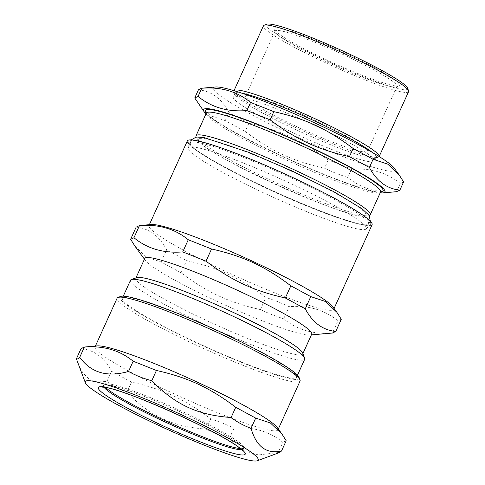 <?xml version="1.0" encoding="UTF-8"?>
<svg xmlns="http://www.w3.org/2000/svg" width="485" height="485" viewBox="0 0 485 485"><rect width="100%" height="100%" fill="white"/><g stroke="black" fill="none" stroke-linecap="round" stroke-linejoin="round"><path stroke-width="0.36" stroke-dasharray="2.42 1.82" d="M311.261 213.509A97.831 9.894 -155.6 0 0 366.163 228.938A97.831 9.894 -155.6 0 0 366.357 228.659A97.831 9.894 -155.6 0 0 281.348 179.238A97.831 9.894 -155.6 0 0 188.168 147.828A97.831 9.894 -155.6 0 0 188.077 148.155A97.831 9.894 -155.6 0 0 311.261 213.509M361.707 216.067A97.831 9.894 24.4 0 1 368.545 223.821A97.831 9.894 24.4 0 1 368.176 224.264A97.831 9.894 24.4 0 1 313.455 208.671A97.831 9.894 24.4 0 1 190.272 143.566A97.831 9.894 24.4 0 1 190.356 142.996A97.831 9.894 24.4 0 1 263.876 165.749A97.831 9.894 24.4 0 1 361.707 216.067M240.433 448.589A76.709 7.754 -155.6 0 0 243.737 447.843A76.709 7.754 -155.6 0 0 177.08 409.091A76.709 7.754 -155.6 0 0 104.014 384.466A76.709 7.754 -155.6 0 0 105.627 387.436M329.806 140.996A66.948 6.772 24.4 0 1 245.568 96.048A66.948 6.772 24.4 0 1 309.333 117.54A66.948 6.772 24.4 0 1 367.503 151.362A66.948 6.772 24.4 0 1 329.806 140.996M359.282 76.006A66.948 6.772 -155.6 0 0 396.384 86.857A66.948 6.772 -155.6 0 0 396.985 86.372A66.948 6.772 -155.6 0 0 338.815 52.556A66.948 6.772 -155.6 0 0 275.05 31.058A66.948 6.772 -155.6 0 0 275.08 31.828A66.948 6.772 -155.6 0 0 359.282 76.006M314.219 201.002A91.986 9.3 -155.6 0 0 361.755 216.116A91.986 9.3 -155.6 0 0 364.035 216.146A91.986 9.3 -155.6 0 0 359.585 207.956A91.986 9.3 -155.6 0 0 260.366 157.595A91.986 9.3 -155.6 0 0 199.111 141.335A91.986 9.3 -155.6 0 0 200.632 143.026A91.986 9.3 -155.6 0 0 314.219 201.002M196.098 137.019A95.642 9.67 -155.6 0 0 196.674 137.995A95.642 9.67 -155.6 0 0 316.353 200.038A95.642 9.67 -155.6 0 0 368.151 215.776A95.642 9.67 -155.6 0 0 369.261 215.57M380.531 192.102A95.642 9.67 24.4 0 1 379.676 192.787A95.642 9.67 24.4 0 1 326.672 177.292A95.642 9.67 24.4 0 1 206.38 114.181A95.642 9.67 24.4 0 1 206.337 113.084M205.385 111.574A97.63 9.87 -155.6 0 0 290.175 159.777A97.63 9.87 -155.6 0 0 382.289 191.824M205.992 113.842A99.625 10.076 -155.6 0 0 328.878 176.516A99.625 10.076 -155.6 0 0 380.185 192.86M403.593 181.942L400.27 183.488C386.836 172.521 370.57 167.804 351.467 169.332L340.033 164.263L328.2 160.074C302.385 140.529 280.372 130.307 248.896 123.263L245.186 131.435C270.994 150.98 293.007 161.202 324.489 168.253L335.923 173.327L347.757 177.51C361.192 188.477 377.457 193.194 396.56 191.66L396.912 191.66M328.2 160.074L324.489 168.253M248.896 123.263L228.95 112.453L225.24 120.632L245.186 131.435M228.95 112.453C221.615 98.649 211.448 91.095 198.45 89.792M199.153 104.954L210.545 115.751L225.24 120.632M400.27 183.488L396.56 191.66M351.467 169.332L347.757 177.51M408.6 91.641A79.698 8.057 24.4 0 1 363.714 79.297A79.698 8.057 24.4 0 1 263.434 25.796M266.762 24.25A77.709 7.857 -155.6 0 0 333.589 64.069A77.709 7.857 -155.6 0 0 407.564 88.118M360.798 74.714A68.943 6.972 -155.6 0 0 398.997 85.887A68.943 6.972 -155.6 0 0 339.712 50.567A68.943 6.972 -155.6 0 0 274.086 29.227A68.943 6.972 -155.6 0 0 360.798 74.714M234 90.695A79.698 8.057 -155.6 0 0 233.952 90.78A79.698 8.057 -155.6 0 0 233.988 91.695A79.698 8.057 -155.6 0 0 334.238 144.287A79.698 8.057 -155.6 0 0 378.403 157.207A79.698 8.057 -155.6 0 0 379.118 156.631A79.698 8.057 -155.6 0 0 379.155 156.54L379.118 156.631M241.669 93.132A77.709 7.857 -155.6 0 0 234.952 93.411A77.709 7.857 -155.6 0 0 234.989 94.302A77.709 7.857 -155.6 0 0 332.722 145.579A77.709 7.857 -155.6 0 0 375.79 158.177A77.709 7.857 -155.6 0 0 376.481 157.613A77.709 7.857 -155.6 0 0 372.268 152.375M331.085 149.192A77.709 7.857 -155.6 0 0 374.844 161.226A77.709 7.857 -155.6 0 0 307.326 121.965A77.709 7.857 -155.6 0 0 233.309 97.018A77.709 7.857 -155.6 0 0 331.085 149.192M215.498 86.997A99.625 10.076 -155.6 0 0 245.483 111.314A99.625 10.076 -155.6 0 0 338.706 154.848A99.625 10.076 -155.6 0 0 394.123 168.022M242.658 362.507A95.642 9.67 -155.6 0 0 296.511 377.318A95.642 9.67 -155.6 0 0 213.412 329A95.642 9.67 -155.6 0 0 122.317 298.299A95.642 9.67 -155.6 0 0 242.658 362.507M130.507 280.245A95.642 9.67 -155.6 0 0 250.842 344.453A95.642 9.67 -155.6 0 0 304.701 359.264M135.036 246.289L146.434 257.086L161.129 261.961L181.075 272.77C206.883 292.316 228.896 302.537 260.378 309.582L271.812 314.656L283.646 318.839C297.081 329.812 313.346 334.529 332.449 332.995L337.966 320.827C324.532 309.86 308.266 305.144 289.163 306.678L277.729 301.603L265.895 297.42C240.087 277.869 218.068 267.653 186.592 260.603L166.646 249.799C159.316 235.995 149.15 228.441 136.146 227.138M283.646 318.839L289.163 306.678M260.378 309.582L265.895 297.42M181.075 272.77L186.592 260.603M161.129 261.961L166.646 249.799M341.288 319.282L337.966 320.827M332.449 332.995L332.801 332.995M314.413 208.611A99.825 10.094 -155.6 0 0 370.431 224.355A99.825 10.094 -155.6 0 0 283.889 173.636A99.825 10.094 -155.6 0 0 188.72 141.923A99.825 10.094 -155.6 0 0 314.413 208.611M187.356 140.929A101.42 10.252 -155.6 0 0 314.965 209.023A101.42 10.252 -155.6 0 0 372.08 224.725M151.181 224.519A101.42 10.252 -155.6 0 0 148.992 225.507A101.42 10.252 -155.6 0 0 276.602 293.595A101.42 10.252 -155.6 0 0 333.71 309.303A101.42 10.252 -155.6 0 0 333.013 307.005M144.779 258.426A91.653 9.27 -155.6 0 0 145.409 260.5A91.653 9.27 -155.6 0 0 260.106 319.961A91.653 9.27 -155.6 0 0 309.739 335.044A91.653 9.27 -155.6 0 0 311.716 334.153M136.594 277.62A91.653 9.27 -155.6 0 0 135.77 278.281A91.653 9.27 -155.6 0 0 251.097 339.815A91.653 9.27 -155.6 0 0 302.713 354.008A91.653 9.27 -155.6 0 0 302.664 352.953M243.003 450.553L258.56 454.948L278.22 452.535L282.864 442.302C269.43 431.335 253.164 426.618 234.061 428.152L222.627 423.078L210.793 418.894C184.985 399.343 162.966 389.122 131.49 382.077L111.544 371.274C104.214 357.469 94.048 349.909 81.043 348.606M77.958 363.386L82.971 373.05L89.234 379.094L97.055 381.901L106.906 381.501C113.084 386.133 119.734 389.734 126.852 392.304C150.58 416.427 172.599 426.648 206.155 429.122L217.438 434.524L229.423 438.379L241.518 449.686M229.423 438.379L234.061 428.152M206.155 429.122L210.793 418.894M126.852 392.304L131.49 382.077M106.906 381.501L111.544 371.274M286.186 440.756L282.864 442.302M278.22 452.535L279.336 452.614M300.051 381.101A100.425 10.155 24.4 0 1 243.5 365.551A100.425 10.155 24.4 0 1 117.146 298.129M120.656 296.438A98.431 9.955 -155.6 0 0 205.3 346.872A98.431 9.955 -155.6 0 0 299.009 377.336M97.2 345.89A100.425 10.155 -155.6 0 0 95.03 346.872A100.425 10.155 -155.6 0 0 221.39 414.287A100.425 10.155 -155.6 0 0 277.941 429.837A100.425 10.155 -155.6 0 0 277.25 427.564M241.712 449.668A76.709 7.754 -155.6 0 0 243.246 448.928A76.709 7.754 -155.6 0 0 238.032 442.963A76.709 7.754 -155.6 0 0 161.366 403.478A76.709 7.754 -155.6 0 0 103.523 385.551A76.709 7.754 -155.6 0 0 103.978 387.188M190.356 142.996L188.168 147.828M368.545 223.821L366.357 228.659M275.05 31.058L245.568 96.048M396.985 86.372L367.503 151.362M364.035 216.146L368.151 215.776M199.111 141.335L196.674 137.995M379.676 192.787L380.325 192.551M206.38 114.181L206.131 113.532M396.384 86.857L398.997 85.887M275.08 31.828L274.086 29.227M375.79 158.177L378.403 157.207M234.989 94.302L233.988 91.695M234.952 93.411L233.309 97.018M376.481 157.613L374.844 161.226M190.272 143.566L191.163 139.916M200.632 143.026C212.915 157.983 342.434 216.728 361.755 216.116M368.176 224.264L370.334 221.19M123.287 296.159L122.317 298.299M297.487 375.178L296.511 377.318M366.163 228.938L370.431 224.355M188.077 148.155L188.72 141.923M149.368 224.676L148.992 225.507M334.086 308.472L333.71 309.303M309.739 335.044L311.376 334.899M145.409 260.5L144.439 259.172M135.97 277.85L135.77 278.281M302.907 353.577L302.713 354.008M95.406 346.047L95.03 346.872M278.311 429.019L277.941 429.837M104.014 384.466L103.523 385.551L101.862 387.103M243.737 447.843L243.246 448.928L243.173 451.202"/><path stroke-width="0.73" d="M105.627 387.436A76.709 7.754 -155.6 0 0 200.535 435.966A76.709 7.754 -155.6 0 0 240.433 448.589M369.261 215.57A95.642 9.67 -155.6 0 0 370.213 214.849A95.642 9.67 -155.6 0 0 287.108 166.531A95.642 9.67 -155.6 0 0 196.019 135.824A95.642 9.67 -155.6 0 0 196.098 137.019M196.019 135.824L206.337 113.084A95.642 9.67 24.4 0 1 260.19 127.888A95.642 9.67 24.4 0 1 380.531 192.102L370.213 214.849M380.325 192.551L382.289 191.824A97.63 9.87 -155.6 0 0 349.079 166.822A97.63 9.87 -155.6 0 0 260.318 125.573A97.63 9.87 -155.6 0 0 205.385 111.574L206.131 113.532M380.185 192.86A99.625 10.076 -155.6 0 0 382.829 192.915A99.625 10.076 -155.6 0 0 298.414 141.614A99.625 10.076 -155.6 0 0 204.209 111.889A99.625 10.076 -155.6 0 0 205.992 113.842M250.575 102.402L246.865 110.574C227.762 112.108 211.496 107.391 198.062 96.418L201.772 88.246C220.875 86.712 237.141 91.429 250.575 102.402L273.843 111.659C305.32 118.704 327.339 128.925 353.147 148.471L373.092 159.28L387.782 164.154L399.179 174.952L394.123 168.022A99.625 10.076 -155.6 0 0 308.242 119.947A99.625 10.076 -155.6 0 0 215.498 86.997L201.421 88.246L198.45 89.792L194.74 97.964L204.209 111.889M198.062 96.418L194.74 97.964M273.843 111.659L270.133 119.831L246.865 110.574M353.147 148.471L349.436 156.649C317.96 149.598 295.941 139.377 270.133 119.831M373.092 159.28L369.382 167.452L349.436 156.649M399.179 174.952L403.593 181.942L399.882 190.114C386.878 188.81 376.712 181.257 369.382 167.452M396.56 191.66L399.882 190.114M233.994 90.695L263.434 25.796A79.698 8.057 24.4 0 1 264.149 25.22A79.698 8.057 24.4 0 1 308.314 38.133A79.698 8.057 24.4 0 1 408.558 90.725A79.698 8.057 24.4 0 1 408.6 91.641L379.155 156.546A79.698 8.057 -155.6 0 0 309.866 116.37A79.698 8.057 -155.6 0 0 234 90.695M408.558 90.725L407.564 88.118A77.709 7.857 -155.6 0 0 309.824 36.842A77.709 7.857 -155.6 0 0 266.762 24.25L264.149 25.22M372.268 152.375A77.709 7.857 -155.6 0 0 308.963 118.358A77.709 7.857 -155.6 0 0 241.669 93.132M297.487 375.178L304.701 359.264A95.642 9.67 -155.6 0 0 304.659 358.166A95.642 9.67 -155.6 0 0 221.596 310.952A95.642 9.67 -155.6 0 0 131.362 279.554A95.642 9.67 -155.6 0 0 130.507 280.245L123.287 296.159M332.449 332.995L335.772 331.449C322.767 330.146 312.601 322.592 305.271 308.787L285.325 297.978C253.849 290.933 231.83 280.712 206.022 261.166L182.754 251.909C163.651 253.437 147.385 248.72 133.951 237.753L130.629 239.299L135.036 246.289L144.439 259.172M130.629 239.299L136.146 227.138L139.468 225.592C158.571 224.058 174.836 228.774 188.271 239.742L211.539 248.999C243.021 256.05 265.034 266.271 290.842 285.817L310.788 296.62L325.483 301.5L336.881 312.298L341.288 319.282L335.772 331.449M336.881 312.298L333.013 307.005A101.42 10.252 -155.6 0 0 245.586 258.062A101.42 10.252 -155.6 0 0 151.181 224.519L139.116 225.592L139.468 225.592L133.951 237.753M182.754 251.909L188.271 239.742M305.271 308.787L310.788 296.62M285.325 297.978L290.842 285.817M206.022 261.166L211.539 248.999M334.086 308.472L372.08 224.725A101.42 10.252 -155.6 0 0 283.955 173.491A101.42 10.252 -155.6 0 0 187.356 140.929L149.368 224.676M302.907 353.577L311.716 334.153A91.653 9.27 -155.6 0 0 232.079 287.847A91.653 9.27 -155.6 0 0 144.779 258.426L135.97 277.85M304.659 358.166L302.664 352.953A91.653 9.27 -155.6 0 0 223.07 307.708A91.653 9.27 -155.6 0 0 136.594 277.62L131.362 279.554M241.518 449.686L243.003 450.553M257.347 460.75L279.336 452.614L281.549 450.989C266.471 454.257 256.304 446.703 251.048 428.322C243.931 425.751 237.28 422.15 231.102 417.518C197.547 415.045 175.534 404.823 151.799 380.701C143.572 378.646 135.818 375.56 128.531 371.443C107.349 377.554 91.083 372.838 79.728 357.293C78.152 358.833 77.042 359.349 76.4 358.839L85.342 382.726A94.927 9.597 -155.6 0 0 204.737 445.363A94.927 9.597 -155.6 0 0 257.347 460.75A94.927 9.597 -155.6 0 0 175.709 412.111A94.927 9.597 -155.6 0 0 85.342 382.726M76.4 358.839L81.043 348.606L84.366 347.06C103.469 345.532 119.734 350.249 133.169 361.216L156.437 370.473C187.919 377.518 209.932 387.739 235.74 407.291L255.686 418.094L270.381 422.968L281.779 433.772L286.186 440.756L281.549 450.989M281.779 433.772L277.25 427.564A100.425 10.155 -155.6 0 0 190.678 379.106A100.425 10.155 -155.6 0 0 97.2 345.89L84.014 347.066L84.366 347.06L79.728 357.293M128.531 371.443L133.169 361.216M251.048 428.322L255.686 418.094M231.102 417.518L235.74 407.291M151.799 380.701L156.437 370.473M95.406 346.047L117.146 298.129A100.425 10.155 24.4 0 1 118.043 297.402A100.425 10.155 24.4 0 1 173.691 313.68A100.425 10.155 24.4 0 1 300.003 379.943A100.425 10.155 24.4 0 1 300.051 381.101L278.311 429.019M300.003 379.943L299.009 377.336A98.431 9.955 -155.6 0 0 175.206 312.388A98.431 9.955 -155.6 0 0 120.656 296.438L118.043 297.402M239.754 447.91A80.698 8.16 -155.6 0 0 113.454 389.273A80.698 8.16 -155.6 0 0 162.032 425.369A80.698 8.16 -155.6 0 0 239.754 447.91M103.978 387.188A76.709 7.754 -155.6 0 0 200.044 437.052A76.709 7.754 -155.6 0 0 241.712 449.668M382.829 192.915L396.912 191.66M191.163 139.916L196.316 136.988L204.185 137.607L248.969 152.423L292.012 170.95L333.935 191.763L361.98 208.726L369.14 215.382L370.334 221.19M311.376 334.899L332.801 332.995M101.862 387.103L104.742 387.291C124.196 389.012 219.111 431.444 239.014 447.497L243.173 451.202"/></g></svg>
